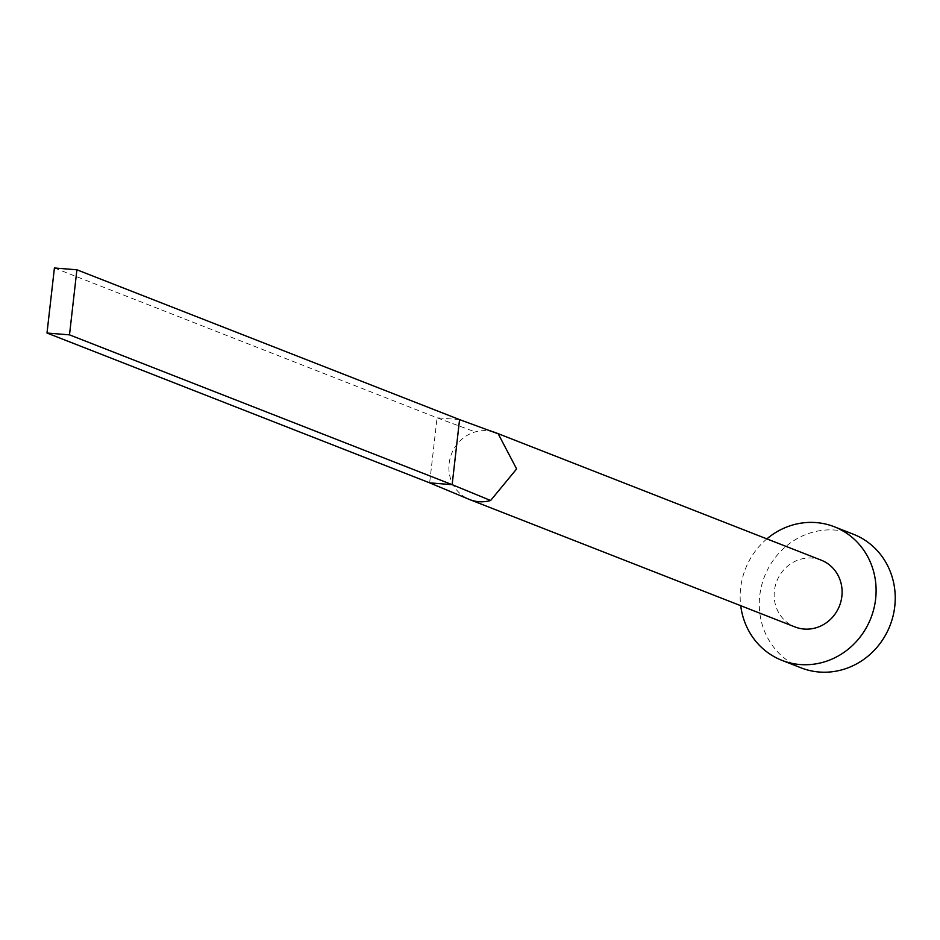 <?xml version="1.0" encoding="UTF-8"?>
<svg xmlns="http://www.w3.org/2000/svg" width="940" height="940" viewBox="0 0 940 940"><rect width="100%" height="100%" fill="white"/><g stroke="black" fill="none" stroke-linecap="round" stroke-linejoin="round"><path stroke-width="0.7" stroke-dasharray="4.7 3.53" d="M821.207 560.158A35.873 33.687 -68.6 0 0 812.172 558.078A35.873 33.687 -68.6 0 0 775.265 585.984A35.873 33.687 -68.6 0 0 795.052 626.968M494.029 432.13A35.873 33.687 -68.6 0 0 486.92 430.731A35.873 33.687 -68.6 0 0 475.147 431.93A35.873 33.687 -68.6 0 0 449.132 463.49A35.873 33.687 -68.6 0 0 467.544 498.635A35.873 33.687 -68.6 0 0 468.813 499.211M853.414 534.249A71.746 67.375 -68.6 0 0 835.343 530.078A71.746 67.375 -68.6 0 0 761.518 585.902A71.746 67.375 -68.6 0 0 801.103 667.858M766.875 538.879A71.746 67.375 -68.6 0 0 740.72 605.689M467.544 498.635L461.611 496.156M459.566 419.616L437.065 417.795L429.651 482.855M54.414 267.982L437.065 417.795L475.147 431.93"/><path stroke-width="1.41" d="M47 333.03L69.501 334.852L76.904 269.792L54.414 267.982L47 333.03L429.651 482.855L468.813 499.211A35.873 33.687 -68.6 0 0 469.8 499.622A35.873 33.687 -68.6 0 0 478.836 501.702A35.873 33.687 -68.6 0 0 490.61 500.491L516.624 468.943L498.2 433.798A35.873 33.687 -68.6 0 0 495.956 432.811A35.873 33.687 -68.6 0 0 494.475 432.271A35.873 33.687 -68.6 0 0 494.029 432.13M469.8 499.622L795.052 626.968A35.873 33.687 -68.6 0 0 804.088 629.048A35.873 33.687 -68.6 0 0 840.995 601.13A35.873 33.687 -68.6 0 0 821.207 560.158L495.956 432.811M740.72 605.689A71.746 67.375 -68.6 0 0 781.974 660.374A71.746 67.375 -68.6 0 0 800.046 664.533A71.746 67.375 -68.6 0 0 873.871 608.709A71.746 67.375 -68.6 0 0 834.285 526.753A71.746 67.375 -68.6 0 0 816.214 522.593A71.746 67.375 -68.6 0 0 766.875 538.879M781.974 660.374L801.103 667.858A71.746 67.375 -68.6 0 0 819.175 672.018A71.746 67.375 -68.6 0 0 893 616.205A71.746 67.375 -68.6 0 0 853.414 534.249L834.285 526.753M490.61 500.491L452.152 484.664L459.566 419.616L498.2 433.798M429.651 482.855L452.152 484.664L69.501 334.852M76.904 269.792L459.566 419.616M494.475 432.282L487.625 429.909"/></g></svg>

